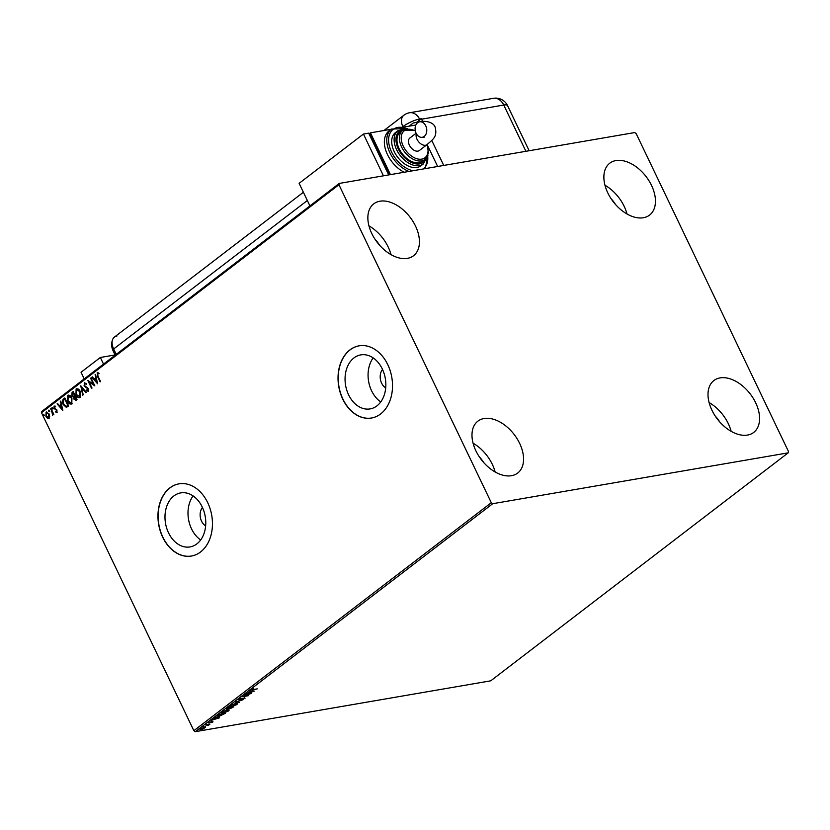 <?xml version="1.0" encoding="UTF-8"?>
<svg xmlns="http://www.w3.org/2000/svg" width="830" height="830" viewBox="0 0 830 830"><rect width="100%" height="100%" fill="white"/><g stroke="black" fill="none" stroke-linecap="round" stroke-linejoin="round"><path stroke-width="1.25" d="M202.458 507.472A11.122 8.176 -99.8 0 0 201.555 521.188A11.122 8.176 -99.8 0 0 205.632 525.919M382.526 369.454A11.122 8.176 -99.8 0 0 381.624 383.17A11.122 8.176 -99.8 0 0 385.701 387.901M168.532 532.829A27.411 20.148 -99.8 0 0 190.029 546.928A27.411 20.148 -99.8 0 0 202.23 506.995A27.411 20.148 -99.8 0 0 180.733 492.896A27.411 20.148 -99.8 0 0 168.532 532.829M193.089 495.915A27.411 20.148 -99.8 0 0 191.533 528.866A27.411 20.148 -99.8 0 0 200.673 539.957M348.6 394.81A27.411 20.148 -99.8 0 0 370.107 408.91A27.411 20.148 -99.8 0 0 382.298 368.977A27.411 20.148 -99.8 0 0 360.801 354.877A27.411 20.148 -99.8 0 0 348.6 394.81M373.168 357.886A27.411 20.148 -99.8 0 0 371.612 390.847A27.411 20.148 -99.8 0 0 380.742 401.928M342.769 399.178A36.624 26.913 -99.8 0 0 371.487 418.009A36.624 26.913 -99.8 0 0 387.786 364.671A36.624 26.913 -99.8 0 0 359.068 345.83A36.624 26.913 -99.8 0 0 342.769 399.178M359.151 345.82A36.624 26.913 -99.8 0 0 342.946 399.147A36.624 26.913 -99.8 0 0 371.581 417.998M162.69 537.197A36.624 26.913 -99.8 0 0 191.419 556.038A36.624 26.913 -99.8 0 0 207.718 502.69A36.624 26.913 -99.8 0 0 178.99 483.849A36.624 26.913 -99.8 0 0 162.69 537.197M179.083 483.838A36.624 26.913 -99.8 0 0 162.867 537.166A36.624 26.913 -99.8 0 0 191.502 556.017M651.519 185.391A32.702 20.688 -127.5 0 1 649.558 215.105A32.702 20.688 -127.5 0 1 607.809 192.913A32.702 20.688 -127.5 0 1 609.77 163.199A32.702 20.688 -127.5 0 1 651.519 185.391M604.977 185.246A32.702 20.688 -127.5 0 1 624.181 206.348A32.702 20.688 -127.5 0 1 627.024 214.016M519.632 443.355A32.702 20.688 -127.5 0 1 517.671 473.069A32.702 20.688 -127.5 0 1 475.922 450.877A32.702 20.688 -127.5 0 1 477.883 421.163A32.702 20.688 -127.5 0 1 519.632 443.355M473.079 443.21A32.702 20.688 -127.5 0 1 492.294 464.302A32.702 20.688 -127.5 0 1 495.137 471.98M415.498 226.019A32.702 20.688 -127.5 0 1 413.537 255.733A32.702 20.688 -127.5 0 1 371.799 233.552A32.702 20.688 -127.5 0 1 373.759 203.838A32.702 20.688 -127.5 0 1 415.498 226.019M368.956 225.874A32.702 20.688 -127.5 0 1 388.17 246.977A32.702 20.688 -127.5 0 1 391.013 254.644M755.642 402.726A32.702 20.688 -127.5 0 1 753.682 432.44A32.702 20.688 -127.5 0 1 711.943 410.248A32.702 20.688 -127.5 0 1 713.904 380.534A32.702 20.688 -127.5 0 1 755.642 402.726M709.1 402.581A32.702 20.688 -127.5 0 1 728.315 423.674A32.702 20.688 -127.5 0 1 731.147 431.351M205.539 727.132L203.205 728.916L201.192 729.508L200.476 728.688L204.865 727.454M199.978 729.383L200.476 728.688M205.466 724.922L209.938 724.144L208.351 725.327L205.466 724.922M208.735 724.351L208.828 725.047L208.133 724.87M208.351 725.088L207.874 724.507M212.48 721.592L213.02 721.841L211.546 722.588L212.252 721.737L208.849 723.055L208.465 722.577L212.667 721.405M209.461 722.37L208.849 723.055L208.465 722.577M217.937 715.356L219.245 714.36L225.366 713.302L218.767 716.498L217.076 716.394L217.937 715.356M227.617 707.938L233.738 706.89L226.901 709.526L226.486 708.799L227.617 707.938M229.952 708.291L229.256 708.384M235.191 702.139L243.117 699.7L236.633 701.91L239.434 702.522L235.191 702.139M245.006 694.617L251.552 693.226L244.176 696.173L248.305 695.716L242.184 696.775L249.55 693.828L245.006 694.617M253.181 689.564L257.248 688.859L252.683 689.906L251.573 689.481L253.596 688.641L252.206 689.377L253.181 689.564L252.092 689.149M492.719 503.706L788.178 452.848L788.5 451.551L636.143 133.557L634.722 132.561L339.263 183.43L338.941 184.727L491.298 502.71L492.719 503.706L195.278 731.687L490.738 680.828L788.178 452.848M254.291 691.131L246.303 693.621L249.311 692.479L250.888 691.265L249.508 691.162L249.975 690.799L254.291 691.131M238.604 699.431L241.208 698.227L239.507 699.721L244.58 697.823L245.006 698.341L239.071 700.053L238.386 698.974M239.154 699.067L239.507 699.721M244.58 697.823L245.006 698.341L244.518 698.072M235.845 703.435L237.577 703.591L236.944 704.514L231.539 706.755L229.837 706.589L230.481 705.656L235.845 703.435M227.472 709.858L229.204 710.003L228.582 710.937L223.177 713.167L221.465 713.001L222.108 712.067L227.472 709.858M219.525 717.784L211.526 720.274L216.122 717.919L214.731 717.815L215.209 717.452L219.525 717.784M203.952 726.333L203.226 726.893L204.004 726.333M338.941 184.727L41.5 412.707L41.822 411.41L339.263 183.43M48.98 418.237L47.352 418.164L45.941 416.411L46.086 412.178L49.115 413.973L49.686 416.38L48.451 418.476M49.333 418.175L47.704 418.113L46.283 416.349L46.615 411.939M51.035 408.526L53.836 414.377L52.995 413.848L52.705 415.384L51.035 408.526M52.705 415.384L52.539 414.616M56.886 412.178L55.652 411.991L55.672 411.286L56.523 411.483L56.201 409.916L53.96 408.453L54.064 406.067L55.34 406.171L55.351 406.908L54.458 406.742L54.375 408.09L56.98 410.01L56.886 412.178L55.652 411.991L56.015 411.483M55.672 411.286L56.865 411.421L56.554 410.373M56.907 410.311L54.313 408.391L54.064 406.067L55.34 406.171M55.351 406.908L54.458 406.742M63.505 398.96L64.813 397.964L68.651 405.974L66.327 407.364L63.225 404.521C62.053 402.26 62.146 400.402 63.505 398.96L64.885 398.11M76.225 400.164L73.974 399.178L73.694 397.062L71.826 395.702L72.065 392.414L73.185 391.553L77.024 399.552L75.561 400.496M80.759 385.743L86.403 392.362L85.926 392.725L81.651 387.703L83.197 394.821L82.72 395.184L80.759 385.743M90.574 378.221L91.01 377.889L94.838 385.898L89.163 382.08L92.026 388.056L91.591 388.388L87.762 380.379L93.427 384.176L90.574 378.221L91.082 378.044M100.389 381.644L97.867 376.395L97.203 372.857L98.708 372.971L98.78 373.749L97.598 373.676L97.992 376.198L100.544 381.53L100.108 381.862L97.515 376.457L97.608 372.68M99.133 373.687L97.598 373.676M41.5 412.707L193.857 730.691L491.298 502.71M97.587 383.792L91.871 377.225L92.338 376.862L94.153 378.988L95.73 377.775L95.554 374.403L97.587 383.792M86.953 389.903L88.198 390.359L88.281 388.907L84.432 385.815L84.235 382.796L86.33 383.585L86.175 384.259L84.66 383.595L84.515 385.556L88.343 388.606L88.239 391.241L86.496 390.723L86.6 389.965L87.845 390.411L87.928 388.969L84.079 385.877L84.608 382.63M87.638 390.505L88.198 390.359L87.638 390.505M80.178 397.414C78.456 398.068 77.045 397.228 75.966 394.893L76.111 389.021C77.823 388.399 79.213 389.239 80.282 391.532L80.178 397.414L79.441 397.746M80.531 397.352C78.798 398.006 77.397 397.165 76.319 394.831L76.111 389.021L76.827 388.71M71.805 403.826C70.083 404.48 68.683 403.639 67.603 401.305L67.738 395.443C69.45 394.821 70.841 395.651 71.909 397.954L71.805 403.826L71.079 404.158M72.158 403.774C70.436 404.418 69.025 403.577 67.956 401.243L67.738 395.443L68.454 395.122M62.81 410.445L57.094 403.878L57.571 403.515L59.376 405.642L60.953 404.428L60.777 401.056L62.81 410.445M52.674 408.038L52.632 408.983L51.958 408.588L52 407.644L52.674 408.038L52.249 407.603M52.632 408.983L51.958 408.588L52.352 407.582M49.364 410.58L49.323 411.524L48.638 411.13L48.68 410.186L49.364 410.58L48.928 410.145M49.323 411.524L48.638 411.13L49.032 410.134M43.949 414.73L43.907 415.674L43.222 415.28L43.264 414.336L43.949 414.73L43.523 414.295M43.907 415.674L43.222 415.28L43.617 414.274M611.129 198.775A22.234 14.069 -127.5 0 1 615.559 204.554M479.242 456.739A22.234 14.069 -127.5 0 1 483.672 462.518M375.119 239.403A22.234 14.069 -127.5 0 1 379.549 245.182M715.263 416.11A22.234 14.069 -127.5 0 1 719.693 421.879M195.278 731.687L193.857 730.691M97.484 383.356L91.871 377.225M95.73 377.775L94.153 378.988M96.083 377.712L95.077 374.766M96.622 381.893L96.29 378.677L94.724 379.663L96.622 381.893L95.938 378.739M94.724 385.639L89.163 382.08M91.871 388.17L88.219 380.555M90.927 378.158L93.427 384.176M86.528 384.197L85.002 383.533M88.582 391.179L86.496 390.723M86.175 392.538L81.651 387.703M83.031 394.945L81.133 386.178M76.464 388.969L76.993 388.689M79.41 396.802L80.116 396.553L80.199 391.812L76.868 389.778M80.199 391.812L76.516 389.83L77.242 389.571M76.516 389.83L76.402 394.561L79.763 396.605L79.846 391.874M79.597 396.782L80.116 396.553M76.578 400.102L73.974 399.178M74.327 399.116L73.694 397.062M74.036 397.01L71.826 395.702M72.169 395.64L72.065 392.414M72.407 392.351L73.258 391.698M73.829 396.242L74.918 395.62L73.497 392.642L72.656 393.078L72.252 395.37L73.621 396.284L74.576 395.682L73.144 392.704M75.53 399.541L76.547 399.002L75.312 396.439L74.41 398.825L76.194 399.064L74.97 396.501M68.091 395.381L68.631 395.101M71.038 403.214L71.743 402.965L71.826 398.224L68.496 396.19M71.826 398.224L68.153 396.252L68.88 395.983M68.153 396.252L68.039 400.973L71.401 403.027L71.484 398.286M71.224 403.193L71.743 402.965M66.67 407.302L63.225 404.521M63.578 404.459C62.406 402.197 62.499 400.351 63.858 398.908M66.193 406.43L68.174 405.424L65.124 399.054L63.256 400.558L63.661 404.189L66.193 406.43L67.821 405.476L64.782 399.116M62.717 410.01L57.094 403.878M60.953 404.428L59.376 405.642M61.306 404.366L60.31 401.419M61.845 408.547L61.513 405.331L59.957 406.316L61.845 408.547L61.161 405.393M57.239 412.116L56.004 411.929M56.015 411.234L56.865 411.421L56.015 411.234M55.693 406.845L54.811 406.679L55.693 406.845M52.985 408.92L52.311 408.526M53.68 414.492L52.995 413.848M52.539 414.595L52.446 412.884M52.788 412.821L50.609 408.858M49.665 411.462L48.991 411.078M48.462 417.625L49.022 414.243L46.781 412.842M49.022 414.243L46.968 412.728M46.428 412.904L46.366 416.069L48.638 417.521L48.68 414.305M44.26 415.612L43.575 415.218M252.465 689.45L251.355 689.025M249.996 691.961L252.787 691.411L251.334 691.297L250.121 692.23M244.362 697.356L244.788 697.885M237.339 703.415L236.82 703.985M230.657 706.382L229.848 706.32M230.356 705.749L231.975 706.423L236.301 704.639L236.519 703.352M231.01 705.293L235.305 703.55M236.301 704.639L235.409 703.767M229.91 708.291L229.132 708.115M226.683 709.069L226.268 708.343M230.273 707.378L230.325 707.969M232.224 707.668L230.709 707.668L230.543 708.426L232.224 707.668M230.315 707.482L230.543 708.426M229.869 707.938L227.814 708.166L227.327 709.193L229.869 707.938M227.181 708.27L227.327 709.193M228.966 709.826L228.447 710.407M222.284 712.794L221.475 712.731M221.984 712.161L223.612 712.835L227.928 711.051L228.146 709.764M222.637 711.704L226.932 709.961M227.928 711.051L227.047 710.19M217.917 716.124L217.138 716.103M217.657 715.585L219.203 716.166L224.308 713.748L217.813 715.46M215.219 718.614L218.01 718.064L216.557 717.95L215.354 718.884M205.321 726.675L204.886 727.443M200.974 729.051L200.258 728.232M204.346 727.537L203.713 726.956M201.628 729.186L204.564 727.993L203.931 727.412L201.036 728.595L201.628 729.186L200.933 728.387M203.827 727.194L204.564 727.993M115.069 354.939L100.347 357.481L103.522 364.121M100.347 357.481L81.05 372.265L84.235 378.905M307.349 200.507L113.648 348.974L116.231 354.379L113.648 348.974A13.083 8.279 -127.5 0 1 112.61 339.563A13.083 8.279 -127.5 0 1 116.906 336.026M443.739 165.44L431.766 140.446M422.646 121.429L421.578 119.188A13.083 9.607 80.2 0 0 421.35 118.732L419.596 119.032A13.073 3.196 154.4 0 0 402.83 126.689L402.56 126.907M421.35 118.732L416.536 122.425L413.309 122.975L409.149 126.17M115.183 355.178L113.077 350.779A13.083 3.196 154.4 0 1 113.648 348.974A13.083 8.279 -127.5 0 1 114.426 337.084L303.396 192.249M416.536 122.425L416.961 123.317M427.689 145.717L437.649 166.498L427.689 145.717M425.759 125.849A7.844 5.769 80.2 0 1 422.273 137.282A7.844 5.769 80.2 0 1 416.11 133.246A7.844 5.769 80.2 0 1 419.607 121.813A7.844 5.769 80.2 0 1 425.759 125.849M416.38 133.744A7.844 4.97 -127.5 0 0 417.034 139.305A7.844 4.97 -127.5 0 0 425.562 145.26A7.844 4.97 -127.5 0 0 427.045 144.628L419.409 150.489A7.844 4.97 -127.5 0 1 417.926 151.122A7.844 4.97 -127.5 0 1 409.979 146.246A7.844 4.97 -127.5 0 1 409.864 138.029L416.11 133.236M399.178 148.829A18.312 11.589 52.5 0 0 422.553 161.259L424.97 159.412A18.312 11.589 -127.5 0 1 401.596 146.983A18.312 11.589 -127.5 0 1 402.695 130.341L400.278 132.188A18.312 11.589 52.5 0 0 399.178 148.829M394.219 151.6A20.926 13.239 52.5 0 0 420.935 165.793L423.342 163.946A20.926 13.239 -127.5 0 1 396.626 149.742A20.926 13.239 -127.5 0 1 397.881 130.725L395.474 132.582A20.926 13.239 52.5 0 0 394.219 151.6M408.931 171.437A26.155 16.548 -127.5 0 1 389.913 152.813A26.155 16.548 -127.5 0 1 391.49 129.044L389.073 130.891A26.155 16.548 52.5 0 0 387.506 154.66A26.155 16.548 52.5 0 0 404.2 172.246M415.861 125.019L403.588 127.125M390.442 174.622L370.429 132.841L369.039 133.9M389.426 174.798L370.17 134.595L369.433 134.719M391.2 129.262L370.429 132.841M383.45 175.825L363.436 134.045L299.122 183.337L309.932 205.913M388.699 174.923L368.676 133.142L363.436 134.045M525.909 151.299L503.748 105.037L421.578 119.188M402.83 126.689A13.083 8.279 -127.5 0 1 403.826 115.266L383.937 130.507M493.487 98.314A13.083 9.607 -99.8 0 1 503.748 105.037A13.083 3.196 -25.6 0 1 507.504 105.545A13.083 13.083 0 0 0 493.487 98.314L409.564 112.756A13.083 13.083 0 0 0 403.826 115.266M419.596 119.032A13.083 9.607 -99.8 0 0 409.564 112.756M406.825 128.66A24.848 15.718 52.5 0 0 391.594 152.046A24.848 15.718 52.5 0 0 412.977 170.741M423.238 168.978A24.848 15.718 52.5 0 0 427.668 155.853M404.148 129.449A19.619 12.409 52.5 0 0 398.307 148.975A19.619 12.409 52.5 0 0 413.444 163.261A19.619 12.409 52.5 0 0 426.215 158.229M415.342 130.964A17.005 10.759 52.5 0 0 403.069 131.96A17.005 10.759 52.5 0 0 403.266 146.215A17.005 10.759 52.5 0 0 420.831 159.236A17.005 10.759 52.5 0 0 426.983 144.679M113.077 350.779C111.365 347.137 111.21 343.392 112.61 339.563M529.156 150.738L507.504 105.545M427.045 144.628C432.627 139.419 437.618 137.303 435.159 127.125C432.617 120.443 421.381 120.993 419.607 121.813M422.273 137.282L424.711 137.064L423.746 136.732M425.292 168.625L427.979 155.003M423.342 163.946L427.253 156.704M424.97 159.412L428.405 153.125L427.263 144.462M415.249 130.476L402.695 130.341M405.891 128.837L397.881 130.725M407.727 128.577L391.49 129.044"/></g></svg>
